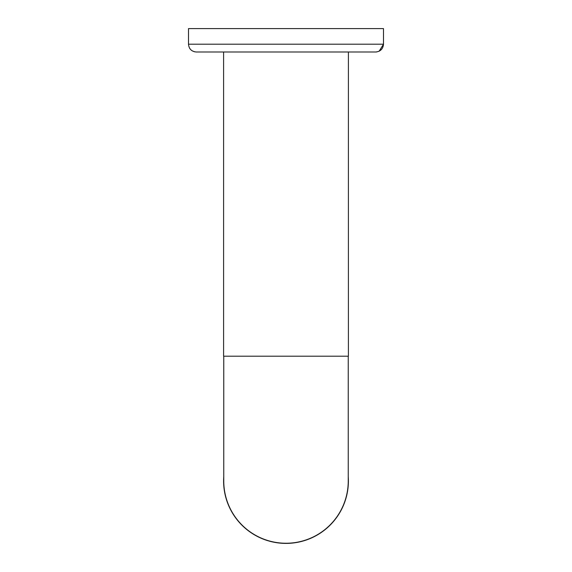 <?xml version="1.0" encoding="UTF-8"?>
<svg xmlns="http://www.w3.org/2000/svg" width="572" height="572" viewBox="0 0 572 572"><rect width="100%" height="100%" fill="white"/><g stroke="black" fill="none" stroke-linecap="round" stroke-linejoin="round"><path stroke-width="0.86" d="M223.759 476.59A62.398 62.398 0 0 0 288.209 543.364A62.398 62.398 0 0 0 348.241 476.59M376.791 51.923L375.697 52.002C380.437 51.537 383.04 48.935 383.497 44.201L383.497 28.6L188.503 28.6L188.503 44.201C188.96 48.935 191.563 51.537 196.303 52.002L223.602 52.002L223.602 356.199L348.398 356.199L348.398 52.002M375.697 52.002L196.275 52.002M194.501 51.787L192.135 50.794M189.925 48.691L189.446 47.926M223.759 356.199L223.759 481.002A62.241 62.241 0 0 0 286 543.243A62.241 62.241 0 0 0 348.241 481.002L348.241 356.199M379.172 51.187L383.497 44.201L188.503 44.201"/></g></svg>
